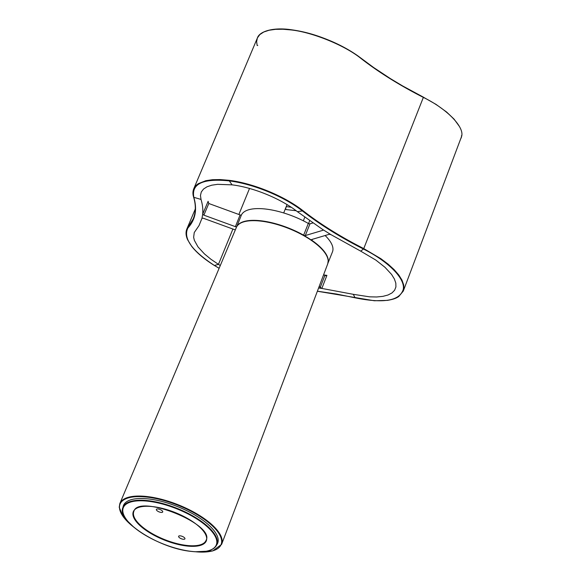 <?xml version="1.0" encoding="UTF-8"?>
<svg xmlns="http://www.w3.org/2000/svg" width="581" height="581" viewBox="0 0 581 581"><rect width="100%" height="100%" fill="white"/><g stroke="black" fill="none" stroke-linecap="round" stroke-linejoin="round"><path stroke-width="0.87" d="M296.15 210.736L286.034 209.567L285.62 208.673L286.288 206.611L291.19 207.235M287.079 204.635L286.288 206.611M183.182 539.255A3.413 1.285 -158.2 0 0 184.94 538.819A3.413 1.285 -158.2 0 0 182.252 536.365A3.413 1.285 -158.2 0 0 178.607 536.292A3.413 1.285 -158.2 0 0 179.878 538.021A3.413 1.285 -158.2 0 0 183.182 539.255M160.959 512.391A3.413 1.285 -158.2 0 0 162.716 511.955A3.413 1.285 -158.2 0 0 160.029 509.501A3.413 1.285 -158.2 0 0 156.383 509.421A3.413 1.285 -158.2 0 0 157.654 511.157A3.413 1.285 -158.2 0 0 160.959 512.391M217.969 542.291A50.707 19.079 21.8 0 1 217.432 543.177M123.637 505.753A50.707 19.079 21.8 0 1 123.876 504.649M122.983 507.402A50.736 19.086 21.8 0 1 123.513 505.39A50.736 19.086 21.8 0 1 173.857 505.179A50.736 19.086 21.8 0 1 218.202 539.981A50.736 19.086 21.8 0 1 217.722 543.075A50.736 19.086 21.8 0 1 216.771 544.825M235.298 229.953A1.365 0.516 -158.2 0 0 234.862 229.756L203.343 218.245L201.992 218.245L202.682 214.222L203.873 215.152L235.392 226.663A1.365 0.516 -158.2 0 0 236.692 226.735M319.187 286.433L321.743 288.423L318.591 287.994M236.888 226.387A49.131 18.483 21.8 0 1 261.9 220.903A49.131 18.483 21.8 0 1 303.631 235.182A1.365 0.516 -158.2 0 0 305.286 235.559L322.934 230.301L322.702 229.502L330.974 234.651L329.311 234.274L311.663 239.532A1.365 0.516 -158.2 0 0 311.46 239.684A1.365 0.516 -158.2 0 0 311.903 240.331A49.131 18.483 21.8 0 1 328.025 262.837M202.682 214.222L208.1 201.338L208.797 203.495L240.091 214.926A1.365 0.516 -158.2 0 0 241.442 214.926A49.131 18.483 21.8 0 1 266.592 209.16A49.131 18.483 21.8 0 1 308.322 223.438A1.365 0.516 -158.2 0 0 309.985 223.816L312.847 222.966M325.128 235.523A49.131 18.483 21.8 0 1 332.455 251.893L327.938 263.186M323.704 274.479L325.135 275.917M324.133 274.995L326.914 275.372L321.845 288.437L353.299 294.32L355.107 297.821C383.605 303.631 399.648 300.849 403.25 289.461C405.516 278.771 388.478 261.53 363.466 249.038L360.692 251.137L375.871 260.106L384.971 267.289L391.55 274.399L394.368 278.931L395.828 283.129L395.915 286.927L394.608 290.253L391.957 292.955L388.006 295.01L382.886 296.361L376.684 296.978L369.581 296.833L353.299 294.32M423.484 97.245L436.04 104.391L446.571 112.002L454.066 119.112L459.215 126.2M220.301 265.495L218.449 264.37L214.418 265.466L219.124 268.277M317.386 291.197L336.631 294.051L355.223 297.842M291.234 29.784L291.234 29.784C313.951 32.521 343.298 44.468 361.055 58.26C378.877 72.153 399.67 85.138 423.426 97.209L363.75 248.581L380.925 258.734L388.093 264.13L394.114 269.606L398.769 274.966L401.987 280.122L403.664 284.908L403.889 288.205L403.272 291.088L461.641 136.303C464.531 126.883 446.586 108.647 423.433 97.448C398.733 84.826 377.447 71.463 359.574 57.359C342.913 44.526 311.409 32.035 290.928 29.922L282.998 29.246L275.597 29.326L269.076 30.248L263.738 32.02L259.823 34.591L257.448 37.845L193.749 188.796L196.436 185.085L198.252 183.698L205.834 180.684L212.501 179.703L220.235 179.573L228.892 180.299C253.069 183.197 284.487 196.08 303.115 210.794C320.465 224.259 340.684 236.852 363.75 248.581L363.466 249.038C340.35 237.288 320.095 224.665 302.701 211.172C284.182 196.545 252.946 183.741 228.921 180.858C202.965 178.309 191.272 183.792 193.836 197.322C197.387 209.559 195.419 219.763 187.924 227.941C182.928 238.137 191.759 250.651 214.418 265.466L214.418 265.466M202.682 214.186C203.139 209.552 202.58 204.635 201.019 199.428L200.46 195.448L201.302 191.97L203.517 189.057L207.025 186.784L211.774 185.186L217.599 184.33L232.08 184.852C253.476 187.431 281.015 198.767 297.399 211.687L303.115 210.794M297.399 211.687L322.702 229.502M360.692 251.137L330.981 234.651M208.797 203.495L203.873 215.152M423.469 97.194L402.655 85.952L390.432 78.631L373.554 67.461L358.092 56.016C350.626 50.736 342.1 45.979 332.506 41.73C315.527 34.432 303.238 31.396 291.146 29.725C272.707 26.995 259.206 31.614 257.368 38.041L256.62 41.621L257.151 45.471L257.753 45.5M195.31 208.971L186.857 229.001L193.212 218.892C195.884 212.297 196.008 205.028 193.589 197.09A0.407 0.363 163.4 0 0 193.836 197.322L201.019 199.428M403.272 291.088L398.733 296.542C396.794 297.726 394.978 299.092 387.374 300.384L374.375 300.762L317.371 291.241M232.908 229.045L218.449 264.362L210.838 259.191L204.418 253.89L198.005 246.91L194.359 240.352L193.64 237.346L194.25 232.538L199.043 225.551L201.985 218.282M238.871 214.476L249.518 188.469M320.167 287.617L324.764 275.757L326.914 275.372M461.387 135.809L461.641 136.303L461.387 135.809M185.971 545.341A38.891 14.634 -158.2 0 0 206.052 540.403C215.529 524.316 138.06 493.327 133.826 511.512A38.891 14.634 -158.2 0 0 148.344 531.274A38.891 14.634 -158.2 0 0 185.971 545.341M124.487 503.727A50.489 18.999 -158.2 0 0 124.189 504.388L123.056 507.206A50.489 18.999 21.8 0 1 149.128 500.793A50.489 18.999 21.8 0 1 197.976 519.058A50.489 18.999 21.8 0 1 216.822 544.709L217.948 541.891A50.489 18.999 -158.2 0 0 218.151 541.303M186 545.9A39.305 14.786 21.8 0 1 132.984 512.863A39.305 14.786 21.8 0 1 190.408 520.169A39.305 14.786 21.8 0 1 186 545.9M190.445 551.267A50.082 18.839 -158.2 0 0 196.066 518.484A50.082 18.839 -158.2 0 0 122.889 509.174A50.082 18.839 -158.2 0 0 190.445 551.267M196.276 551.834A54.418 20.473 -158.2 0 0 218.427 532.799A54.418 20.473 -158.2 0 0 161.024 499.733A54.418 20.473 -158.2 0 0 119.483 507.605A54.418 20.473 -158.2 0 0 133.129 526.626M195.114 551.768L212.704 550.948L221.615 544.368L327.72 263.876A49.182 18.505 -158.2 0 0 328.178 260.876A49.182 18.505 -158.2 0 0 285.198 227.149A49.182 18.505 -158.2 0 0 236.402 227.345L119.86 503.509A54.825 20.625 21.8 0 1 174.264 503.277A54.825 20.625 21.8 0 1 222.182 540.882A54.825 20.625 21.8 0 1 221.666 544.223A54.825 20.625 21.8 0 1 221.637 544.295M119.831 503.574A54.825 20.625 21.8 0 1 119.86 503.509L119.214 507.271L123.259 516.858L134.015 527.374M243.504 221.927A48.768 18.345 21.8 0 1 288.96 228.355A48.768 18.345 21.8 0 1 326.311 255.052M308.562 223.562L309.644 220.744M232.08 184.852L228.892 180.299M309.985 223.816L305.286 235.559M235.392 226.663L240.091 214.926M311.903 240.331L312.295 239.343M308.322 223.438L303.631 235.182M236.787 226.561L241.442 214.926M303.347 220.802L304.771 217.243M283.702 212.951L287.043 204.606M123.056 507.206C115.844 520.678 158.453 547.992 190.532 551.325C205.028 553.018 213.786 550.817 216.822 544.709M327.72 263.876L328.2 260.738C327.88 255.974 324.387 250.716 317.72 244.964C309.186 237.789 298.344 231.761 285.191 226.88C262.169 218.333 239.771 218.26 236.402 227.345M461.169 138.038L461.655 136.237M193.749 188.796C192.725 191.352 192.674 194.119 193.589 197.09M186.857 229.001C185.564 232.146 185.818 235.741 187.634 239.786L191.665 246.322C196.719 252.771 204.28 259.155 214.345 265.459L219.117 268.306"/></g></svg>
